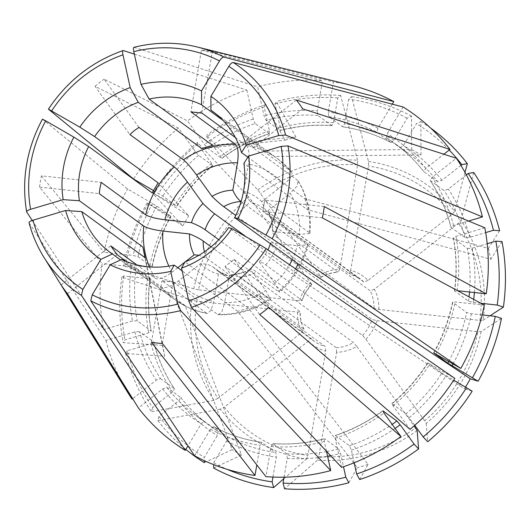 <?xml version="1.0" encoding="UTF-8"?>
<svg xmlns="http://www.w3.org/2000/svg" width="532" height="532" viewBox="0 0 532 532"><rect width="100%" height="100%" fill="white"/><g stroke="black" fill="none" stroke-linecap="round" stroke-linejoin="round"><path stroke-width="0.4" stroke-dasharray="2.66 2" d="M311.792 284.514L251.722 200.763A149.831 139.211 -53.9 0 0 198.456 289.834L299.483 300.813L302.003 300.367L218.772 239.706M302.149 300.633L302.003 300.367A38.743 35.996 -53.9 0 1 311.533 284.434L246.555 237.073M198.456 289.834L193.788 288.876A154.027 143.108 126.1 0 1 248.703 197.053L251.722 200.763M304.058 329.215C301.398 323.902 300.128 318.123 300.254 311.885L297.554 312.091L196.527 301.119A149.831 139.211 -53.9 0 0 217.96 398.302L302.003 332.287L303.905 329.035L207.015 258.419L198.961 255.274M185.355 261.751L184.87 262.123M177.768 267.709L172.075 272.178C164.421 277.771 158.829 279.832 155.291 278.349L136.784 264.856M217.96 398.302L213.95 400.357A154.027 143.108 126.1 0 1 191.859 300.161L196.527 301.119M126.443 261.505L161.655 287.167C165.193 288.643 170.785 286.588 178.433 280.996L200.517 263.653C205.997 263.786 210.286 264.983 213.379 267.237L310.269 337.853A38.743 35.996 -53.9 0 0 314.219 341.231L310.269 337.853L308.367 341.098L224.318 407.12A149.831 139.211 -53.9 0 0 307.895 455.492L325.73 351.153L325.218 346.505L228.328 275.889L224.344 273.92L218.479 274.053L213.791 301.464L211.018 310.435L207.367 313.514C195.53 311.36 184.79 306.784 175.134 299.789A87.175 80.997 -53.9 0 0 206.582 313.175L207.367 313.514M248.703 197.053A732090.899 78689.663 51.9 0 0 197.532 142.463L197.665 144.086L211.576 163.371L212.541 165.472A168.538 156.594 -53.9 0 0 176.684 206.23L153.036 193.043A899381.544 32450.55 -149.1 0 0 188.76 215.819L158.104 182.848M153.555 190.582L162.792 196.102L176.87 206.396M42.474 119.115L127.594 188.98L156.827 206.07L170.719 216.198L147.078 203.011A899381.325 32450.544 -149.1 0 0 182.795 225.787L152.145 192.817M182.795 225.787A141.791 17.463 120.6 0 0 188.76 215.819M212.8 165.558L198.649 155.344L195.37 151.56L178.4 128.039L95.022 86.277L129.662 134.297A774.885 83.291 51.9 0 0 129.875 134.523M39.528 187.124A150.589 139.916 126.1 0 1 41.456 175.846L100.947 182.31L99.019 193.595L39.528 187.124L102.157 263.579A203.41 188.993 -53.9 0 0 103.56 329.601L132.455 321.009L137.223 320.783L151.274 331.157C148.115 313.833 147.743 296.224 150.177 278.342M304.051 329.215L303.905 329.035A38.743 35.996 -53.9 0 1 300.075 311.652L211.104 246.801M191.859 300.161A742529.284 129315.275 9.7 0 1 121.821 277.125L123.61 275.962L147.51 278.555L149.991 278.11L136.099 267.982L131.298 266.745L102.157 263.579M150.15 278.356L149.991 278.11A168.538 156.594 -53.9 0 0 151.115 330.904L148.661 332.826L124.967 339.868L123.211 342.648A899381.544 256967.458 167.6 0 0 162.36 345.348L144.997 257.688M194.592 455.791L210.492 429.198L213.645 426.717L227.536 436.839L226.705 441.008L213.665 462.82L213.665 464.649M213.578 426.677L213.645 426.717A168.538 156.594 -53.9 0 0 261.95 442.444L261.744 442.358C244.673 439.858 228.614 434.631 213.578 426.677M213.678 468.06A899381.325 330956.229 120.1 0 0 241.515 455.073L185.183 305.661L121.708 259.397M67.438 293.677L116.927 254.801A774.885 274.14 -35.8 0 1 117.193 254.762M283.795 478.747A742616.446 242214.413 -83.8 0 0 306.472 459.043A154.027 143.108 126.1 0 1 220.315 409.168L224.318 407.12M220.315 409.168A732090.826 258998.155 -35.8 0 1 157.864 420.573L158.988 416.363L178.865 400.749L180.74 397.524L166.849 387.396L162.659 388.932L138.413 407.978M180.84 397.623L180.74 397.524A168.538 156.594 -53.9 0 0 209.98 425.873A168.538 156.594 -53.9 0 0 218.18 431.425L204.288 421.304L201.143 423.785L187.936 445.863M348.872 482.75A899381.325 211075.396 73.4 0 0 357.271 467.655L354.418 463.917M353.687 462.96L237.658 311.36L182.143 270.901M326.488 451.289L324.347 441.567L324.414 438.707C307.203 443.163 289.94 444.779 272.623 443.535M326.721 451.542A168.538 156.594 -53.9 0 0 338.598 448.908L324.706 438.787A168.538 156.594 -53.9 0 1 272.876 443.628L272.637 443.548M338.598 448.908L340.553 453.384L343.499 466.724M359.705 479.532A899381.325 211075.396 73.4 0 0 368.104 464.429L248.484 308.141L237.658 311.36M368.104 464.429A141.791 72.259 -8.3 0 1 357.271 467.655M272.956 477.071L276.361 457.174L275.842 452.566L261.95 442.444L260.155 445.364L256.81 464.921M306.472 459.043L307.895 455.492M206.582 313.175L162.127 280.77A774.885 252.74 -83.8 0 0 161.981 280.876L172.907 282.06A774.885 252.74 -83.8 0 1 173.046 281.953L162.127 280.77M151.48 342.322L161.981 280.876M162.4 343.506L172.907 282.06M417.154 430.561A154.027 143.108 126.1 0 1 317.398 460.227L318.814 456.682L336.65 352.337A42.62 39.601 -53.9 0 0 356.753 346.359L414.109 425.873M356.753 346.359L353.454 342.548L256.564 271.925C253.471 269.677 251.35 268.72 250.2 269.052L265.661 290.472L270.602 299.317L225.069 266.485A774.885 83.291 -128.1 0 0 225.063 266.552L234.153 259.41A774.885 83.291 -128.1 0 1 234.16 259.343L225.069 266.485M259.702 314.565L225.063 266.552M268.793 307.43L234.153 259.41M468.599 221.039L453.557 225.515L451.103 227.43L464.995 237.558L469.763 237.325L485.696 232.584M450.943 227.197L451.103 227.43A168.538 156.594 -53.9 0 0 430.235 180.508L430.115 180.381M499.608 230.702A899381.325 256967.391 -12.4 0 1 488.409 248.378L304.969 198.808L247.852 157.179M304.969 198.808L307.363 209.688L243.889 163.424M488.409 248.378A141.791 65.256 -111.3 0 1 490.803 259.257L307.363 209.688M324.287 206.576L264.796 200.112A774.885 134.948 -170.3 0 0 264.723 200.178L262.795 211.457L307.257 243.862L307.948 244.913L297.282 245.651L270.741 242.765A43.584 40.498 -53.9 0 1 270.436 243.716M309.185 232.577A87.175 80.997 -53.9 0 0 297.661 180.328L298.186 180.893C307.862 196.867 311.759 214.423 309.897 233.575L309.185 232.577L264.723 200.178M309.89 233.575L299.21 234.366A71.68 66.6 -53.9 0 0 290.146 193.249L296.982 186.153L298.186 180.893M378.837 309.431A42.62 39.601 -53.9 0 0 374.388 289.242L458.431 223.227L460.991 220.122A154.027 143.108 126.1 0 1 483.083 320.311L479.864 320.41L378.837 309.431L374.003 308.188L277.112 237.571C274.02 235.317 272.544 233.289 272.67 231.487L299.21 234.366M269.511 215.812C271.659 219.603 272.71 224.856 272.663 231.573L272.67 231.487A43.584 40.498 -53.9 0 0 268.062 210.592L290.146 193.249M483.083 320.311A742616.519 129330.463 -170.3 0 0 490.052 315.782M480.975 303.3L473.314 302.469L468.512 301.232L454.461 290.851M469.523 292.002A168.538 156.594 -53.9 0 0 467.389 248.431L453.497 238.309A168.538 156.594 -53.9 0 1 454.621 291.104L457.593 290.711M460.931 165.372L441.952 180.282L437.763 181.818A168.538 156.594 -53.9 0 0 408.523 153.469A168.538 156.594 -53.9 0 0 400.323 147.909L403.469 145.429L416.516 123.624L420.885 121.582A899381.105 330956.149 -59.9 0 1 421.005 154.945L274.412 156.455L215.001 113.15M403.17 107.018L387.263 133.618L386.432 137.788L400.323 147.909M368.47 161.435A154.027 143.108 126.1 0 1 454.627 211.304L452.074 214.409L368.024 280.424A42.62 39.601 -53.9 0 0 350.661 270.376L368.496 166.037L368.47 161.435A742616.519 242214.44 96.2 0 0 351.579 96.651L348.679 99.171L344.463 123.85L342.661 126.769L328.769 116.648L328.251 112.039L333.398 81.941L212.335 51.385L201.834 112.831A774.885 252.74 96.2 0 0 201.914 113.103M391.04 142.536C375.998 134.583 359.938 129.356 342.861 126.855L342.661 126.769A168.538 156.594 -53.9 0 1 390.973 142.496L377.082 132.375A168.538 156.594 -53.9 0 0 328.769 116.648M350.661 270.376L348.852 273.335L251.962 202.712C248.87 200.458 246.13 196.68 243.736 191.38L248.424 163.962C249.714 154.606 249.029 148.455 246.369 145.502L235.363 137.482M349.012 273.408L348.852 273.335A38.743 35.996 -53.9 0 1 359.858 278.608L349.012 273.408M201.834 112.831L190.908 111.647L201.409 50.201A150.589 139.916 126.1 0 1 212.335 51.385M257.794 189.911A154.027 143.108 126.1 0 1 357.544 160.245L357.577 164.847L339.735 269.192A42.62 39.601 -53.9 0 0 319.632 275.17L257.794 189.911A732090.826 78689.656 51.9 0 0 206.622 135.328L206.749 136.943L220.66 156.235L221.625 158.33L207.733 148.209L204.454 144.418L187.483 120.897L104.106 79.135L138.746 127.155L129.662 134.297M197.099 46.962A139.038 129.19 -53.9 0 0 134.104 47.341L133.891 47.335M368.024 280.424L363.808 281.987L265.375 210.06L261.704 201.774L283.782 184.431C290.884 178.439 293.391 174.13 291.303 171.51L277.824 158.888A87.175 80.997 -53.9 0 0 246.369 145.502M261.704 201.774A43.584 40.498 -53.9 0 0 243.736 191.38M374.388 289.242L370.166 290.805L273.275 220.182L269.505 215.812L268.062 210.592M481.154 331.596A154.027 143.108 126.1 0 1 426.238 423.419L424.669 420.765A149.831 139.211 -53.9 0 0 477.936 331.695L481.154 331.596A742616.519 129330.463 -170.3 0 0 501.463 318.382M234.16 259.343L278.615 291.749L279.712 292.161L274.745 283.337A71.68 66.6 -53.9 0 0 289.581 264.75M424.669 420.765L365.843 339.223L362.545 335.406L265.648 264.79C262.562 262.535 260.441 261.578 259.29 261.91A43.584 40.498 -53.9 0 0 267.915 249.854M259.29 261.91L274.745 283.337M365.843 339.223A42.62 39.601 -53.9 0 0 376.909 320.716L372.074 319.473L275.184 248.856C272.091 246.602 270.615 244.574 270.741 242.765M376.909 320.716L477.936 331.695M173.046 281.953L217.508 314.359L218.519 314.725L222.05 311.406L224.717 302.648A71.68 66.6 -53.9 0 0 265.661 290.472M336.65 352.337L336.144 347.695L239.254 277.072L232.205 274.765L229.405 275.237A43.584 40.498 -53.9 0 0 243.669 272.271A43.584 40.498 -53.9 0 0 250.2 269.052M229.405 275.237L224.717 302.648M200.517 263.653A43.584 40.498 -53.9 0 0 218.479 274.053M284.061 477.197L287.28 458.365L286.768 453.756L272.876 443.628L271.074 446.548L265.927 476.645M354.166 462.774L351.386 450.158L349.424 445.69L335.532 435.562A168.538 156.594 -53.9 0 0 382.761 411.05M414.761 425.301L405.969 413.869A168.538 156.594 -53.9 0 0 441.819 373.112L427.928 362.984L454.847 378.392M405.969 413.869L391.818 403.655M482.118 314.917L471.385 313.754L466.584 312.51L452.533 302.129M466.365 174.915L448.316 189.099L444.127 190.636L430.235 180.508L432.104 177.282L456.35 158.237M437.763 181.818L423.771 171.59C415.352 160.79 405.637 151.374 394.631 143.341A168.538 156.594 -53.9 0 0 386.432 137.788M357.544 160.245A742616.519 242214.44 96.2 0 0 340.66 95.461L337.754 97.981L333.537 122.666L331.735 125.585A168.538 156.594 -53.9 0 0 279.912 130.426L266.02 120.305L264.058 115.83L257.661 86.809A203.41 188.993 -53.9 0 1 322.478 80.751L317.331 110.849A172.415 160.192 -53.9 0 0 264.058 115.83M331.975 125.665L317.843 115.457L317.331 110.849M269.385 133.718L255.187 123.524A168.538 156.594 -53.9 0 0 207.733 148.209M148.295 203.39A197.824 183.806 -53.9 0 0 125.539 264.677L149.439 267.277L151.919 266.825L138.027 256.703L133.226 255.46L104.086 252.294A203.41 188.993 -53.9 0 1 127.594 188.98M160.491 378.578L174.383 388.706A168.538 156.594 -53.9 0 1 153.515 341.783L151.055 343.699L127.367 350.748A197.824 183.806 -53.9 0 0 152.624 407.545L172.508 391.931L174.503 388.832C165.006 374.568 158.064 358.954 153.681 341.996L139.617 331.655A168.538 156.594 -53.9 0 0 160.491 378.578L156.302 380.114L132.648 398.694M127.367 350.748L125.605 353.521A899381.325 256967.391 167.6 0 0 164.76 356.221L145.276 257.894M164.76 356.221A141.791 0.831 77.7 0 1 162.36 345.348M32.233 220.448L103.56 329.601M295.626 268.906L292.141 273.847L228.667 227.583M465.52 387.003A141.791 83.551 -60.6 0 1 464.409 388.786L292.141 273.847M319.632 275.17L320.623 277.292L235.723 215.42M320.869 277.385L320.623 277.292A38.743 35.996 -53.9 0 1 337.933 272.145L241.102 201.568M339.735 269.192L338.219 272.224M29.114 222.888L105.954 340.48L134.849 331.888L139.617 331.655M105.954 340.48A203.41 188.993 -53.9 0 0 128.179 393.175M341.577 467.369L335.173 438.348L335.227 435.495M427.741 362.817L427.928 362.984A168.538 156.594 -53.9 0 1 392.077 403.741L393.035 405.843L410.006 429.364M433.939 352.929A168.538 156.594 -53.9 0 0 452.692 302.382L455.179 301.937L484.32 305.102M484.845 227.796L455.951 236.388L453.337 238.057M400.357 147.929L408.523 153.469L394.631 143.341A168.538 156.594 -53.9 0 1 423.871 171.69L425.746 168.464L443.874 154.227M392.284 104.166L377.913 128.205L377.082 132.375M352.35 85.599A203.41 188.993 -53.9 0 0 333.398 81.941M134.337 54.098L246.828 90.034A203.41 188.993 -53.9 0 0 187.483 120.897M246.828 90.034L253.232 119.055L255.187 123.524M178.4 128.039A203.41 188.993 -53.9 0 0 133.559 179.011M391.033 142.536L394.119 140.016L407.16 118.21L411.535 116.169A899381.325 330956.229 -59.9 0 1 411.648 149.532L265.062 151.041L223.014 120.398M265.062 151.041L274.412 156.455M297.661 180.328L253.205 147.923L246.881 138.905A774.885 274.14 144.2 0 0 246.841 139.105L253.245 147.723A774.885 274.14 144.2 0 0 253.205 147.923M212.993 111.64L277.824 158.888A87.175 80.997 -53.9 0 1 291.303 171.51L246.841 139.105M248.484 308.141L185.01 261.877M185.183 305.661L175.833 300.248L120.538 259.942M95.022 86.277A150.589 139.916 126.1 0 1 104.106 79.135M41.456 175.846L104.086 252.294M502.002 241.581A899381.325 256967.391 -12.4 0 1 490.803 259.257M467.389 248.431L472.163 248.205L487.206 243.729M426.238 423.419A732090.826 78689.656 -128.1 0 1 427.681 441.76M296.377 100.029L246.881 138.905M454.627 211.304A732090.899 258998.182 144.2 0 0 465.015 172.408M411.648 149.532A141.791 28.09 -154.5 0 1 421.005 154.945M302.735 108.847L253.245 147.723M269.411 133.732C252.447 139.424 236.6 147.663 221.884 158.45L221.625 158.33A168.538 156.594 -53.9 0 1 269.079 133.652L269.438 130.865L264.191 107.072L265.508 104.698A899381.764 211075.502 -106.6 0 1 285.066 140.169L201.761 148.561M197.665 144.086A197.824 183.806 -53.9 0 0 154.26 193.422M147.078 203.011A202.067 187.749 -53.9 0 0 123.75 265.847L125.539 264.677M170.938 216.358C162.034 232.431 155.756 249.348 152.092 267.111L151.919 266.825A168.538 156.594 -53.9 0 1 170.719 216.198L170.905 216.364M123.61 275.962A197.824 183.806 -53.9 0 0 124.967 339.868M121.821 277.125A202.067 187.749 -53.9 0 0 123.211 342.648M125.605 353.521A202.067 187.749 -53.9 0 0 151.507 411.755L152.624 407.545M218.18 431.425L217.349 435.595L204.308 457.4L204.321 460.652M158.988 416.363A197.824 183.806 -53.9 0 0 204.308 457.4M213.665 462.82A197.824 183.806 -53.9 0 0 227.277 469.377M441.819 373.112L453.71 380.167M449.208 150.037A197.824 183.806 -53.9 0 0 416.516 123.624M407.16 118.21A197.824 183.806 -53.9 0 0 348.679 99.171M411.535 116.169A202.067 187.749 -53.9 0 0 351.579 96.651M264.191 107.072A197.824 183.806 -53.9 0 0 206.749 136.943M333.537 122.666A172.415 160.192 -53.9 0 0 280.264 127.647L280.204 130.506M280.264 127.647L275.017 103.853L276.341 101.479A899381.325 211075.396 -106.6 0 1 295.892 136.95L212.587 145.342M337.754 97.981A197.824 183.806 -53.9 0 0 275.017 103.853M285.066 140.169A141.791 6.171 164 0 0 295.892 136.95M322.359 217.861L262.868 211.397L264.796 200.112M460.991 220.122A732090.899 258998.182 144.2 0 0 473.706 172.474M134.104 47.341L257.661 86.809M157.864 420.573A202.067 187.749 -53.9 0 0 185.814 449.407M204.328 462.647A899381.105 330956.149 120.1 0 0 232.165 449.66L175.833 300.248M241.515 455.073A141.791 37.998 36.4 0 1 232.165 449.66M317.398 460.227A742616.519 242214.44 -83.8 0 1 284.553 488.762M472.177 391.18A899381.544 32450.55 30.9 0 1 464.409 388.786M430.734 128.165A202.067 187.749 -53.9 0 0 420.885 121.582M340.66 95.461A202.067 187.749 -53.9 0 0 276.341 101.479M265.508 104.698A202.067 187.749 -53.9 0 0 206.622 135.328M213.95 400.357A732090.859 258998.168 -35.8 0 1 151.507 411.755M197.532 142.463A202.067 187.749 -53.9 0 0 153.036 193.043M193.788 288.876A742529.284 129315.275 9.7 0 1 123.75 265.847M61.074 284.859L110.57 245.983L116.927 254.801M201.409 50.201L322.478 80.751M123.271 50.56A139.038 129.19 -53.9 0 0 48.538 109.266M310.548 282.306A42.62 39.601 -53.9 0 0 299.483 300.813M297.554 312.091A42.62 39.601 -53.9 0 0 302.003 332.287M204.481 251.789A38.743 35.996 -53.9 0 0 207.015 258.419M168.877 266.126A71.68 66.6 -53.9 0 0 172.075 272.178M149.452 266.918A87.175 80.997 -53.9 0 0 155.291 278.349M308.367 341.098A42.62 39.601 -53.9 0 0 325.73 351.153M357.577 164.847A149.831 139.211 -53.9 0 0 260.813 193.621M283.782 184.431A71.68 66.6 -53.9 0 0 248.424 163.962M266.918 211.364A38.743 35.996 -53.9 0 0 262.968 207.992A38.743 35.996 -53.9 0 0 251.962 202.712M452.074 214.409A149.831 139.211 -53.9 0 0 368.496 166.037M479.864 320.41A149.831 139.211 -53.9 0 0 458.431 223.227M277.112 237.571A38.743 35.996 -53.9 0 0 273.275 220.182M292.254 259.623A71.68 66.6 -53.9 0 0 297.282 245.651M278.615 291.749A87.175 80.997 -53.9 0 0 307.257 243.862M265.648 264.79A38.743 35.996 -53.9 0 0 275.184 248.856M318.814 456.682A149.831 139.211 -53.9 0 0 415.578 427.901M217.508 314.359A87.175 80.997 -53.9 0 0 269.531 298.884M239.254 277.072A38.743 35.996 -53.9 0 0 256.564 271.925M178.433 280.996A71.68 66.6 -53.9 0 0 213.791 301.464M161.655 287.167A87.175 80.997 -53.9 0 0 175.134 299.789L110.304 252.534M213.379 267.237A38.743 35.996 -53.9 0 0 217.322 270.608A38.743 35.996 -53.9 0 0 228.328 275.889M227.536 436.839A168.538 156.594 -53.9 0 0 275.842 452.566M286.768 453.756A168.538 156.594 -53.9 0 0 326.548 451.575M349.424 445.69A168.538 156.594 -53.9 0 0 392.157 424.356M448.722 361.428A168.538 156.594 -53.9 0 0 466.584 312.51M468.512 301.232A168.538 156.594 -53.9 0 0 469.051 296.883M464.995 237.558A168.538 156.594 -53.9 0 0 444.127 190.636M317.843 115.457A168.538 156.594 -53.9 0 0 266.02 120.305M198.649 155.344A168.538 156.594 -53.9 0 0 162.792 196.102M156.827 206.07A168.538 156.594 -53.9 0 0 138.027 256.703M152.551 203.423A172.415 160.192 -53.9 0 0 133.226 255.46M136.099 267.982A168.538 156.594 -53.9 0 0 137.223 320.783M166.849 387.396A168.538 156.594 -53.9 0 0 196.089 415.745A168.538 156.594 -53.9 0 0 204.288 421.304M363.808 281.987A38.743 35.996 -53.9 0 0 359.858 278.608L265.382 210.054M131.298 266.745A172.415 160.192 -53.9 0 0 132.455 321.009M134.849 331.888A172.415 160.192 -53.9 0 0 156.302 380.114M162.659 388.932A172.415 160.192 -53.9 0 0 201.143 423.785M210.492 429.198A172.415 160.192 -53.9 0 0 260.155 445.364M224.344 273.927L217.322 270.608L314.219 341.231A38.743 35.996 -53.9 0 0 325.218 346.505M271.074 446.548A172.415 160.192 -53.9 0 0 324.347 441.567M335.173 438.348A172.415 160.192 -53.9 0 0 383.951 412.978M336.144 347.695A38.743 35.996 -53.9 0 0 353.454 342.548M393.035 405.843A172.415 160.192 -53.9 0 0 429.889 363.948M435.854 353.979A172.415 160.192 -53.9 0 0 455.179 301.937M362.545 335.406A38.743 35.996 -53.9 0 0 372.074 319.473M457.108 290.658A172.415 160.192 -53.9 0 0 455.951 236.388M453.557 225.515A172.415 160.192 -53.9 0 0 432.104 177.282M374.003 308.188A38.743 35.996 -53.9 0 0 370.166 290.805M425.746 168.464A172.415 160.192 -53.9 0 0 387.263 133.618M377.913 128.205A172.415 160.192 -53.9 0 0 328.251 112.039M253.232 119.055A172.415 160.192 -53.9 0 0 204.454 144.418M195.37 151.56A172.415 160.192 -53.9 0 0 158.516 193.455M42.573 119.235A139.038 129.19 -53.9 0 0 26.72 212.015M211.576 163.371A172.415 160.192 -53.9 0 0 174.722 205.266M168.757 215.234A172.415 160.192 -53.9 0 0 149.439 267.277M147.51 278.555A172.415 160.192 -53.9 0 0 148.661 332.826M151.055 343.699A172.415 160.192 -53.9 0 0 172.508 391.931M178.865 400.749A172.415 160.192 -53.9 0 0 217.349 435.595M226.705 441.008A172.415 160.192 -53.9 0 0 276.361 457.174M287.28 458.365A172.415 160.192 -53.9 0 0 327.579 456.23M330.591 455.665A172.415 160.192 -53.9 0 0 340.553 453.384M351.386 450.158A172.415 160.192 -53.9 0 0 395.077 428.4M409.248 417.653A172.415 160.192 -53.9 0 0 446.102 375.758M453.078 363.948A172.415 160.192 -53.9 0 0 471.385 313.754M473.314 302.469A172.415 160.192 -53.9 0 0 473.706 299.39M474.391 292.534A172.415 160.192 -53.9 0 0 472.163 248.205M469.763 237.325A172.415 160.192 -53.9 0 0 448.316 189.099M441.952 180.282A172.415 160.192 -53.9 0 0 403.469 145.429M394.119 140.016A172.415 160.192 -53.9 0 0 344.463 123.85M269.438 130.865A172.415 160.192 -53.9 0 0 220.66 156.235M307.962 244.92C303.38 263.493 293.97 279.24 279.719 292.174M270.608 299.323C254.615 310.149 237.252 315.283 218.519 314.731M232.205 274.771L243.669 272.271M204.261 421.284L196.089 415.745L209.98 425.873C198.975 417.839 189.266 408.416 180.84 397.617M311.812 284.534C307.363 289.195 304.151 294.568 302.176 300.64M320.882 277.405C326.389 274.253 332.168 272.53 338.219 272.238M382.734 410.764C368.011 421.55 352.171 429.789 335.207 435.482M391.785 403.648C405.796 391.871 417.78 378.245 427.735 362.784M452.519 302.103C448.862 319.865 442.577 336.783 433.673 352.849M454.441 290.871C456.868 272.989 456.496 255.373 453.324 238.043M430.102 180.375C439.605 194.645 446.548 210.26 450.937 227.217M212.827 165.565C198.815 177.342 186.832 190.968 176.877 206.429M331.988 125.678C314.678 124.435 297.408 126.051 280.191 130.526"/><path stroke-width="0.8" d="M88.671 146.553A107176.175 3867.022 -149.1 0 1 73.862 137.116A98.36 91.391 126.1 0 0 63.175 199.64A107176.175 30621.92 167.6 0 0 79.401 200.75A87.175 80.997 126.1 0 1 88.671 146.553L152.145 192.817L158.104 182.848L94.63 136.584A107176.175 3867.022 -149.1 0 1 79.82 127.148L48.439 109.146M79.82 127.148A98.36 91.391 126.1 0 1 130.18 87.594L122.965 54.863C122.407 52.003 122.506 50.567 123.271 50.56L123.032 50.567C91.983 61.566 67.125 81.083 48.439 109.113M130.18 87.594A107176.175 25153.126 -106.6 0 1 138.28 102.297A87.175 80.997 126.1 0 0 94.63 136.584M218.772 239.706L205.113 229.751C202.02 227.497 197.472 225.129 191.473 222.662L164.933 219.776C155.796 218.612 149.386 216.963 145.702 214.815L101.24 182.41L99.983 187.949L99.311 193.695L143.773 226.1C147.457 228.241 153.868 229.897 163.005 231.061A71.68 66.6 -53.9 0 0 168.877 266.126M246.555 237.073L214.642 213.811C211.55 211.556 207.646 208.125 202.925 203.517A43.584 40.498 -53.9 0 0 191.473 222.662M202.925 203.517L187.47 182.09A71.68 66.6 -53.9 0 0 164.933 219.776M235.363 137.482L201.914 113.103L190.988 111.913L235.45 144.318A87.175 80.997 -53.9 0 0 183.427 159.786L138.965 127.387L134.204 130.726L129.875 134.523L174.336 166.928C177.661 169.681 182.037 174.735 187.47 182.09M211.104 246.801L203.184 241.029C200.092 238.775 195.543 236.414 189.545 233.94A43.584 40.498 -53.9 0 0 194.153 254.835L185.355 261.751M198.961 255.274L194.153 254.835M189.545 233.94L163.005 231.061M184.87 262.123L177.768 267.709M65.576 210.512A98.36 91.391 126.1 0 0 100.821 259.377A107176.175 39438.916 120.1 0 0 112.358 253.983A87.175 80.997 126.1 0 1 110.304 252.534A87.175 80.997 126.1 0 1 81.802 211.63A107176.175 30621.92 167.6 0 1 65.576 210.512L32.991 220.208C30.158 221.132 28.868 222.03 29.114 222.888L29.054 222.742C32.332 235.071 37.267 246.549 43.863 257.209A139.038 129.19 -53.9 0 0 81.423 295.4L82.879 289.368A133.286 123.843 126.1 0 1 32.991 220.208M48.538 109.266L133.559 179.011L153.555 190.582M213.665 464.649L213.678 468.06A202.067 187.749 -53.9 0 0 273.634 487.578L272.138 481.852L272.956 477.071M182.143 270.901L174.183 265.096A107176.175 25153.126 73.4 0 1 170.706 271.367A98.36 91.391 126.1 0 1 110.171 264.79L92.236 294.781L90.773 300.813L194.592 455.791A203.41 188.993 -53.9 0 0 255.008 475.462L256.81 464.921M110.171 264.79A107176.175 39438.916 120.1 0 0 121.708 259.397A87.175 80.997 126.1 0 0 174.183 265.096M81.423 295.4L185.236 450.378A203.41 188.993 -53.9 0 1 138.413 407.978L67.438 293.677A150.589 139.916 126.1 0 1 61.074 284.859L132.056 399.16A203.41 188.993 -53.9 0 1 128.179 393.175L43.863 257.209A139.038 129.19 -53.9 0 1 29.114 222.888M126.443 261.505L117.193 254.762L110.836 245.944L136.784 264.856M354.418 463.917L353.687 462.96M170.706 271.367L177.921 304.091A133.286 123.843 126.1 0 1 92.236 294.781M90.773 300.813A139.038 129.19 -53.9 0 0 180.607 310.575L177.921 304.091M180.607 310.575L330.744 470.587L326.488 451.289M343.499 466.724L345.8 477.177L348.872 482.75A202.067 187.749 -53.9 0 1 284.553 488.762L283.064 483.043L284.061 477.197M283.795 478.747A742616.446 242214.413 -83.8 0 1 273.634 487.578M330.744 470.587A203.41 188.993 -53.9 0 1 265.927 476.645L162.4 343.506A150.589 139.916 126.1 0 1 151.48 342.322L255.008 475.462M433.706 352.842L447.784 363.143L478.135 381.211A899381.325 32450.544 30.9 0 1 470.368 378.817L298.1 263.879L234.625 217.615A107176.175 3867.022 30.9 0 0 237.857 218.619L272.131 238.682L460.812 368.423L433.893 353.015A168.538 156.594 -53.9 0 0 433.939 352.929M414.109 425.873L417.154 430.561A732090.859 78689.663 -128.1 0 1 418.591 448.902L414.069 444.08L400.157 424.789L396.879 421.005L382.987 410.884L383.951 412.978L400.922 436.499L259.702 314.565A150.589 139.916 126.1 0 0 268.793 307.43L410.006 429.364A203.41 188.993 -53.9 0 0 454.847 378.392L266.166 248.65L260.035 244.88A133.286 123.843 126.1 0 1 188.754 300.873L181.532 268.141A107176.175 25153.126 73.4 0 0 185.01 261.877A87.175 80.997 126.1 0 0 228.667 227.583A107176.175 3867.022 30.9 0 0 231.892 228.587A98.36 91.391 126.1 0 1 181.532 268.141M485.696 232.584L493.457 230.283L499.608 230.702A202.067 187.749 -53.9 0 0 473.706 172.474L468.193 173.479L466.365 174.915M215.001 113.15L210.938 110.191A107176.175 39438.916 -59.9 0 0 210.898 96.359A98.36 91.391 126.1 0 1 246.143 145.223L278.728 135.527L285.591 135.022L482.451 216.916L468.599 221.039M246.143 145.223A107176.175 30621.92 -12.4 0 1 241.488 152.544L247.852 157.179M460.812 368.423A203.41 188.993 -53.9 0 0 484.32 305.102L322.359 217.861A150.589 139.916 126.1 0 0 324.287 206.576L486.248 293.824A203.41 188.993 -53.9 0 0 484.845 227.796L287.992 145.901L281.129 146.406A133.286 123.843 126.1 0 1 266 234.905M490.052 315.782A742616.519 129330.463 -170.3 0 0 503.392 307.097L497.207 305.062L480.975 303.3M457.593 290.711L486.248 293.824M210.898 96.359L228.833 66.367A133.286 123.843 126.1 0 1 278.728 135.527M285.591 135.022A139.038 129.19 -53.9 0 0 233.289 62.517C232.005 62.463 230.522 63.747 228.833 66.367M233.289 62.517L403.17 107.018A203.41 188.993 -53.9 0 1 449.992 149.419L296.377 100.029A150.589 139.916 126.1 0 1 302.735 108.847L456.35 158.237A203.41 188.993 -53.9 0 1 482.451 216.916M241.102 201.568L241.043 201.528C237.95 199.267 235.204 195.49 232.817 190.19A43.584 40.498 -53.9 0 0 212.015 196.375L196.561 174.955C191.128 167.6 186.745 162.546 183.427 159.786M232.817 190.19L237.498 162.779A71.68 66.6 -53.9 0 0 196.561 174.955M201.542 90.945A98.36 91.391 126.1 0 0 141.013 84.369A107176.175 25153.126 -106.6 0 1 149.113 99.078A87.175 80.997 126.1 0 1 201.581 104.777A107176.175 39438.916 -59.9 0 0 201.542 90.945L219.483 60.954C221.166 58.334 222.655 57.05 223.932 57.104L393.813 101.605A203.41 188.993 -53.9 0 0 352.35 85.599L197.099 46.962C176.338 41.875 155.271 42.001 133.904 47.321M134.104 47.341C133.339 47.348 133.233 48.778 133.798 51.644A133.286 123.843 126.1 0 1 219.483 60.954M210.938 110.191A87.175 80.997 126.1 0 1 212.993 111.64A87.175 80.997 126.1 0 1 241.488 152.544M237.857 218.619A98.36 91.391 126.1 0 0 248.544 156.095A107176.175 30621.92 -12.4 0 1 243.889 163.424A87.175 80.997 126.1 0 1 243.57 190.988A87.175 80.997 126.1 0 1 234.625 217.615M267.915 249.854A43.584 40.498 -53.9 0 0 270.436 243.716M81.802 211.63L145.276 257.894L142.882 247.014L79.401 200.75M144.997 257.688L142.882 247.014M63.175 199.64L30.59 209.329A133.286 123.843 126.1 0 1 45.719 120.831L73.862 137.116M30.59 209.329C27.764 210.253 26.474 211.151 26.72 212.015L26.647 211.822M26.72 212.015L32.233 220.448M298.1 263.879L295.626 268.906M470.368 378.817A141.791 83.551 -60.6 0 1 465.52 387.003M132.648 398.694L132.056 399.16M185.236 450.378L187.936 445.863M188.754 300.873L191.434 307.35L341.577 467.369A203.41 188.993 -53.9 0 0 400.922 436.499M248.544 156.095L281.129 146.406M443.874 154.227L449.992 149.419M393.813 101.605L392.284 104.166M235.723 215.42L223.726 206.675C220.634 204.421 216.73 200.99 212.015 196.375M149.113 99.078L212.587 145.342L201.761 148.561L138.28 102.297M223.014 120.398L201.581 104.777M120.538 259.942L112.358 253.983M123.271 50.56L134.337 54.098M42.573 119.235L45.719 120.831M100.821 259.377L82.879 289.368M231.892 228.587L260.035 244.88M487.206 243.729L495.851 241.156L502.002 241.581A202.067 187.749 -53.9 0 1 503.392 307.097M453.71 380.167L472.177 391.18A202.067 187.749 -53.9 0 1 427.681 441.76L423.159 436.938L414.761 425.301M465.015 172.408A732090.899 258998.182 144.2 0 0 467.349 163.656L461.836 164.667L460.931 165.372M227.277 469.377A197.824 183.806 -53.9 0 0 272.138 481.852M283.064 483.043A197.824 183.806 -53.9 0 0 345.8 477.177M354.166 462.774L356.633 473.952A197.824 183.806 -53.9 0 0 414.069 444.08M356.633 473.952L359.705 479.532A202.067 187.749 -53.9 0 0 418.591 448.902M423.159 436.938A197.824 183.806 -53.9 0 0 466.564 387.602M472.522 377.634A197.824 183.806 -53.9 0 0 495.279 316.347L482.118 314.917M478.135 381.211A202.067 187.749 -53.9 0 0 501.463 318.382L495.279 316.347M497.207 305.062A197.824 183.806 -53.9 0 0 495.851 241.156M493.457 230.283A197.824 183.806 -53.9 0 0 468.193 173.479M461.836 164.667A197.824 183.806 -53.9 0 0 449.208 150.037M141.013 84.369L133.798 51.644M204.321 460.652L204.328 462.647A202.067 187.749 -53.9 0 1 185.814 449.407M467.349 163.656A202.067 187.749 -53.9 0 0 430.734 128.165M235.45 144.318C238.11 147.271 238.788 153.422 237.498 162.779M51.677 110.855A133.286 123.843 126.1 0 1 122.965 54.863M214.642 213.811A38.743 35.996 -53.9 0 0 205.113 229.751M174.336 166.928A87.175 80.997 -53.9 0 0 145.702 214.815M203.184 241.029A38.743 35.996 -53.9 0 0 204.481 251.789M143.773 226.1A87.175 80.997 -53.9 0 0 149.452 266.918M223.932 57.104A139.038 129.19 -53.9 0 0 197.099 46.962M272.131 238.682A139.038 129.19 -53.9 0 0 287.992 145.901M289.581 264.75A71.68 66.6 -53.9 0 0 292.254 259.623M392.157 424.356A168.538 156.594 -53.9 0 0 396.879 421.005M447.784 363.143A168.538 156.594 -53.9 0 0 448.722 361.428M469.051 296.883A168.538 156.594 -53.9 0 0 469.523 292.002M241.043 201.528A38.743 35.996 -53.9 0 0 223.726 206.675M191.434 307.35A139.038 129.19 -53.9 0 0 266.166 248.65M327.579 456.23A172.415 160.192 -53.9 0 0 330.591 455.665M395.077 428.4A172.415 160.192 -53.9 0 0 400.157 424.789M452.06 365.79A172.415 160.192 -53.9 0 0 453.078 363.948M473.706 299.39A172.415 160.192 -53.9 0 0 474.391 292.534M42.447 119.135C26.6 148.84 21.333 179.73 26.64 211.809"/></g></svg>
